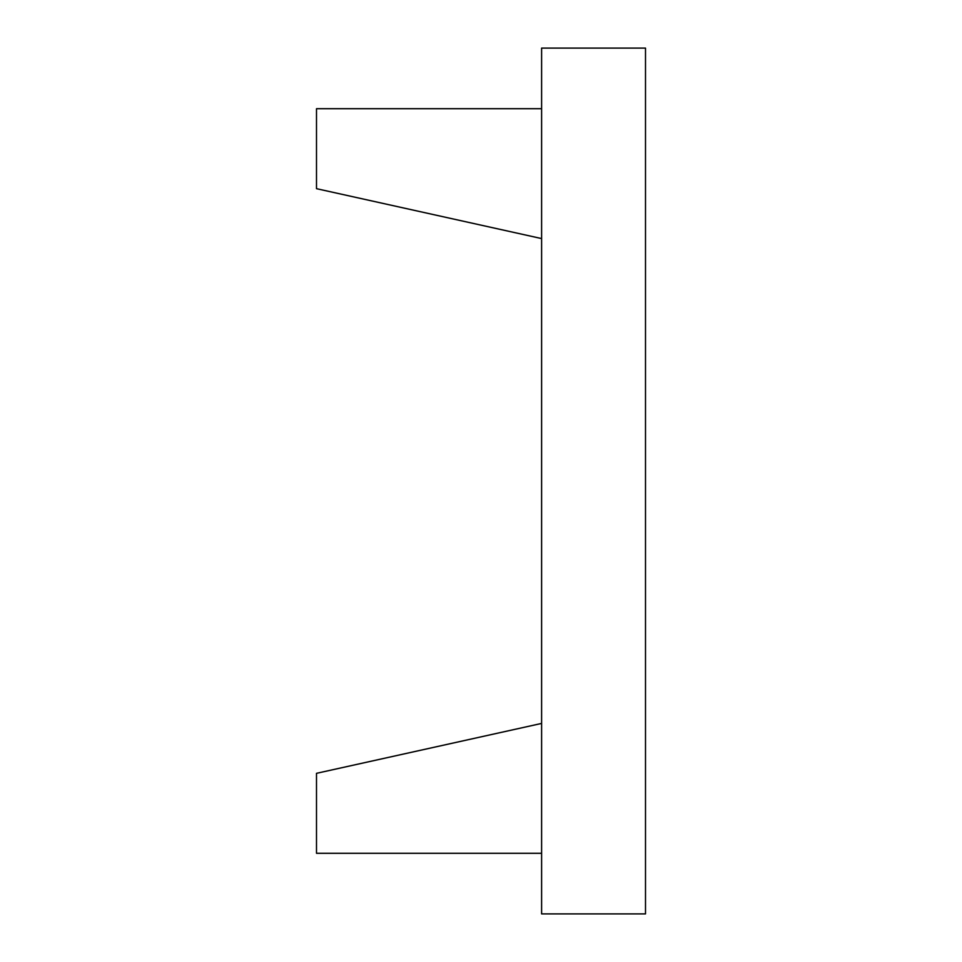 <?xml version="1.0" encoding="UTF-8"?>
<svg xmlns="http://www.w3.org/2000/svg" width="962" height="962" viewBox="0 0 962 962"><rect width="100%" height="100%" fill="white"/><g stroke="black" fill="none" stroke-linecap="round" stroke-linejoin="round"><path stroke-width="0.72" stroke-dasharray="4.81 3.61" d="M541.606 108.706L316.498 108.706L316.498 188.672L541.606 238.576L541.606 108.706L316.498 108.706L316.498 188.672L541.606 238.576L541.606 108.706L316.498 108.706L316.498 188.672L541.606 238.576L541.606 108.706L541.606 238.576M316.498 773.328L541.606 723.424L541.606 853.294L316.498 853.294L316.498 773.328L541.606 723.424L541.606 853.294L316.498 853.294L316.498 773.328L541.606 723.424L541.606 853.294L316.498 853.294L316.498 773.328M541.606 48.1L541.606 913.9L645.502 913.9L645.502 48.1L541.606 48.1M541.606 723.424L541.606 853.294"/><path stroke-width="1.44" d="M541.606 48.1L541.606 913.9L645.502 913.9L645.502 48.1L541.606 48.1M541.606 853.294L316.498 853.294L316.498 773.328L541.606 723.424M541.606 108.706L316.498 108.706L316.498 188.672L541.606 238.576"/></g></svg>
